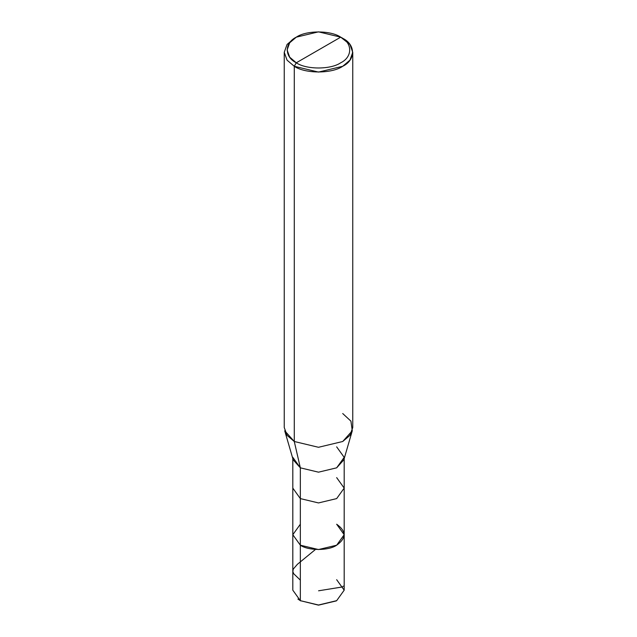 <?xml version="1.0" encoding="UTF-8"?>
<svg xmlns="http://www.w3.org/2000/svg" width="637" height="637" viewBox="0 0 637 637"><rect width="100%" height="100%" fill="white"/><g stroke="black" fill="none" stroke-linecap="round" stroke-linejoin="round"><path stroke-width="0.96" d="M336.662 524.227C346.464 531.218 346.464 538.209 336.662 545.2C328.493 550.862 308.507 550.862 300.338 545.2L300.338 498.596L300.338 545.2L292.813 534.714L300.338 545.2L318.5 549.548L336.662 545.2L344.187 534.714L344.187 590.181L336.662 600.667L318.5 605.015L300.338 600.667L318.5 605.15L336.264 600.906L318.5 605.15L300.338 600.667L300.338 545.2L292.813 534.714L300.338 524.227L292.813 534.714L300.338 545.2L318.5 549.548L336.662 545.2L344.187 534.714L336.662 524.227C346.464 531.218 346.464 538.209 336.662 545.2C328.493 550.862 308.507 550.862 300.338 545.2L300.338 600.667L318.5 605.015L336.662 600.667L344.187 590.181L336.662 579.694M297.893 599.043L300.338 600.667L292.813 590.181L292.813 488.109L300.338 498.596L318.5 502.935L336.662 498.596L344.187 488.109L336.662 477.623M296.301 62.792C284.325 57.027 284.325 42.926 296.301 37.161C306.293 30.242 330.707 30.242 340.699 37.161L296.301 62.792C306.293 69.712 330.707 69.712 340.699 62.792C352.675 57.027 352.675 42.926 340.699 37.161L342.722 38.324C355.78 44.614 355.78 59.997 342.722 66.288C331.821 73.836 305.179 73.836 294.278 66.288L318.5 72.085L342.722 66.288L349.936 60.165L352.755 52.306L349.936 44.455L340.699 37.161C352.675 42.926 352.675 57.027 340.699 62.792C330.707 69.712 306.293 69.712 296.301 62.792L340.699 37.161L318.5 31.85L296.301 37.161L289.684 42.775L287.104 49.981L289.684 57.179L296.301 62.792L294.278 66.288L296.301 62.792M344.187 534.714L344.187 488.109L336.662 498.596L318.5 502.935L300.338 498.596L300.338 467.829L318.5 472.176L336.662 467.829L344.187 457.342L336.662 446.856M352.277 430.795L343.837 459.803L336.662 467.829L318.5 472.176L300.338 467.829L294.278 441.497L318.5 447.285L342.722 441.497L352.277 430.795L350.923 421.145L342.722 413.532M352.755 52.306L352.755 427.515L349.936 435.366L342.722 441.497L318.5 447.285L294.278 441.497L294.278 66.288L294.278 441.497L300.338 467.829L300.338 498.596L292.813 488.109L292.813 458.584M292.813 457.342L300.338 467.829L293.163 459.803L284.723 430.795L294.278 441.497L287.064 435.366L284.245 427.515L284.245 52.306L287.064 60.165L294.278 66.288L287.064 60.165L284.245 52.306L287.064 44.455L294.278 38.324L287.064 44.455L284.245 52.306M300.338 580.116L293.673 573.706L292.845 571.54L293.259 569.096L297.36 564.334L315.124 549.747M318.572 590.794L342.762 586.9L343.184 586.08M336.264 600.906L336.662 600.667M300.736 600.906L300.338 600.667M344.187 488.109L344.187 458.584M342.722 38.324L340.699 37.161M294.278 38.324L296.301 37.161"/></g></svg>
